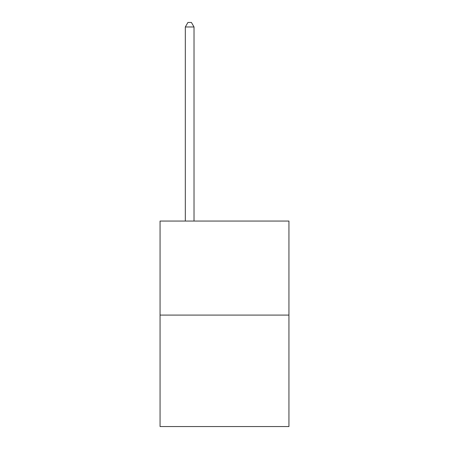<?xml version="1.0" encoding="UTF-8"?>
<svg xmlns="http://www.w3.org/2000/svg" width="449" height="449" viewBox="0 0 449 449"><rect width="100%" height="100%" fill="white"/><g stroke="black" fill="none" stroke-linecap="round" stroke-linejoin="round"><path stroke-width="0.67" d="M288.937 315.091L288.937 221.054L160.063 221.054L160.063 426.55L288.937 426.55L288.937 315.091L160.063 315.091M194.024 221.054L194.024 26.979L185.314 26.979L185.314 221.054M185.314 26.979L187.929 22.45L191.409 22.45L194.024 26.979"/></g></svg>
